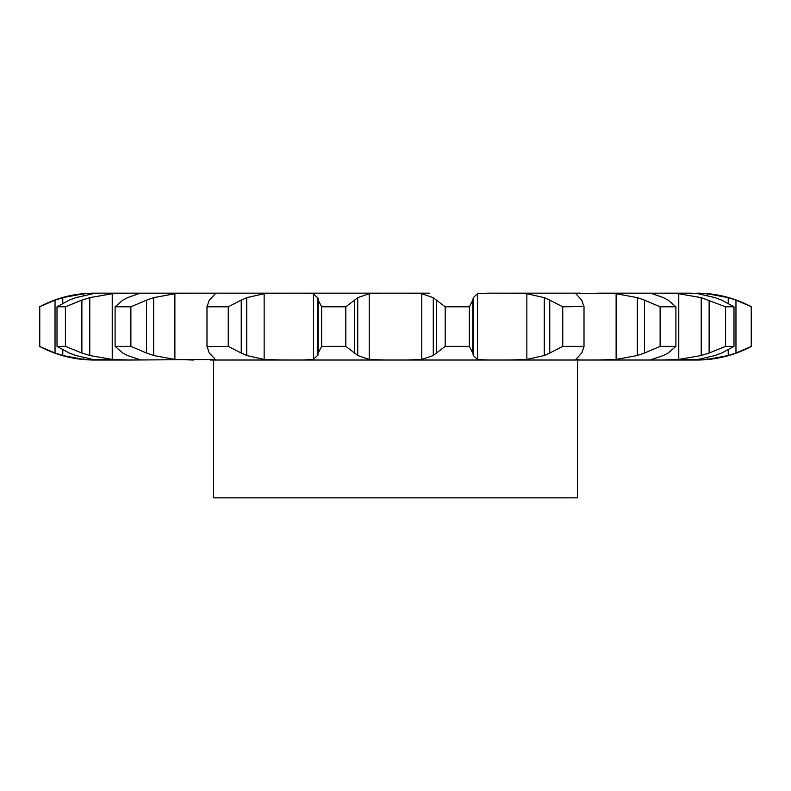 <?xml version="1.0" encoding="UTF-8"?>
<svg xmlns="http://www.w3.org/2000/svg" width="791" height="791" viewBox="0 0 791 791"><rect width="100%" height="100%" fill="white"/><g stroke="black" fill="none" stroke-linecap="round" stroke-linejoin="round"><path stroke-width="1.19" d="M345.815 306.799L345.815 346.369L354.556 353.043L354.556 300.125L345.815 306.799L321.63 306.799L321.63 346.369L318.209 353.043L317.725 355.525L317.725 297.643L318.209 300.125L321.63 306.799M358.036 297.426L354.23 300.402M354.23 352.766L358.036 355.742M345.815 346.369L321.63 346.369M318.15 354.922L313.058 359.618M369.249 293.738L369.249 359.43L357.72 355.525L357.72 297.643L369.249 293.738L384.278 293.154L303.042 293.154L313.483 293.738L313.483 359.43L303.042 360.024L384.278 360.024L210.515 360.024L213.54 360.024L213.54 497.846L577.46 497.846L577.46 360.024M369.249 359.43L384.278 360.024L689.663 360.024M313.058 293.55L318.15 298.247M62.776 303.22L62.776 297.643L83.747 293.738L94.139 293.154L406.722 293.154L421.751 293.738L433.28 297.643L433.28 355.525L421.751 359.43L406.722 360.024M715.104 355.525L698.127 359.43L661.919 360.024L678.767 359.43L678.767 293.738L701.212 297.643L725.584 306.799L733.989 306.799L721.748 300.125M690.167 360.024L696.861 360.024A116 116 0 0 0 751.45 346.369L735.966 353.043L728.224 355.525L707.253 359.43L694.023 360.024M65.416 346.369L65.416 306.799L81.878 300.125L81.878 353.043L65.416 346.369L57.011 346.369L69.252 353.043L75.896 355.525L92.873 359.43L129.081 360.024L94.139 360.024C74.819 359.945 56.626 355.396 39.55 346.369L55.034 353.043L55.034 300.125L39.55 306.799C56.626 297.772 74.819 293.224 94.139 293.154M129.081 293.154L112.233 293.738L89.788 297.643L89.788 355.525L112.233 359.43L129.081 360.024L215.122 359.51M318.209 300.125L318.209 353.043M429.612 293.154L406.722 293.154M477.517 293.738L477.517 359.43L473.275 355.525L473.275 297.643L477.517 293.738L487.958 293.154L580.485 293.154L509.048 293.154L526.855 293.738L526.855 359.43L509.048 360.024M575.878 293.659L650.696 293.154L597.67 293.154L616.12 293.738L616.12 359.43L597.67 360.024M650.143 293.184L690.128 293.154L661.919 293.154L678.767 293.738M715.104 297.643L698.127 293.738L690.128 293.154L707.253 293.738L707.253 295.419M100.833 293.154L92.873 293.738L75.896 297.643L69.252 300.125L57.011 306.799L65.416 306.799M174.88 293.738L174.88 359.43L153.672 355.525L153.672 297.643L174.88 293.738L193.33 293.154L140.857 293.184M281.952 293.154L264.145 293.738L246.723 297.643L246.723 355.525L264.145 359.43L281.952 360.024M445.185 346.369L469.37 346.369L472.791 353.043L472.791 300.125L469.37 306.799L445.185 306.799L436.444 300.125L436.444 353.043L445.185 346.369L445.185 306.799M436.77 352.766L432.964 355.742M477.517 359.43L487.958 360.024M472.751 352.766L473.325 355.742M211.553 355.525L209.279 353.043L206.995 346.369L206.995 306.532L206.995 346.636L228.263 346.369L241.245 353.043L241.245 300.125L228.263 306.799L206.995 306.799L209.279 300.125L211.553 297.643M211.197 354.922L215.468 359.618M240.701 352.766L247.276 355.742M210.515 293.154L215.122 293.659M174.88 359.43L193.33 360.024M581.721 353.043L584.005 346.636L584.005 306.532L562.737 306.799L549.755 300.125L549.755 353.043L544.277 355.525L526.855 359.43M581.721 300.125L584.005 306.799L584.005 346.369L562.737 346.369L549.755 353.043M579.447 355.525L575.878 359.51M575.888 359.43L580.485 360.024M581.939 352.766L579.22 355.742M140.857 359.984L127.569 355.525L122.823 353.043L115.1 346.369L130.881 346.369L146.543 353.043L146.543 300.125L130.881 306.799L115.1 306.799L122.823 300.125L127.569 297.643L140.304 293.154M145.831 352.766L154.383 355.742M616.12 293.738L637.328 297.643L644.457 300.125L644.457 353.043L660.119 346.369L675.9 346.369L668.177 353.043M644.457 353.043L637.328 355.525L616.12 359.43M663.431 355.525L650.143 359.984M668.652 352.766L662.957 355.742M81.087 352.766L90.579 355.742M650.696 293.154L663.431 297.643M62.776 349.948L62.776 355.525L83.747 359.43L96.977 360.024M709.122 300.125L709.122 353.043L725.584 346.369L733.989 346.369L721.748 353.043M709.122 353.043L701.212 355.525L678.767 359.43M722.41 352.766L714.431 355.742M54.253 352.766L63.557 355.742M707.253 357.759L707.253 359.43M432.964 297.426L436.77 300.402M473.325 297.426L472.751 300.402M215.468 293.55L211.197 298.247M247.276 297.426L240.701 300.402M526.855 293.738L544.277 297.643L549.755 300.125M579.22 297.426L581.939 300.402M575.888 293.738L579.447 297.643M154.383 297.426L145.831 300.402M644.457 300.125L660.119 306.799L675.9 306.799L668.177 300.125M662.957 297.426L668.652 300.402M90.579 297.426L81.087 300.402M714.431 297.426L722.41 300.402M63.557 297.426L54.253 300.402M696.861 293.154A116 116 0 0 1 751.45 306.799L735.966 300.125L735.966 353.043M707.253 293.738L728.224 297.643L735.966 300.125M469.37 346.369L469.37 306.799M228.263 346.369L228.263 306.799M544.277 297.643L544.277 355.525M562.737 346.369L562.737 306.799M130.881 346.369L130.881 306.799M115.1 346.369L115.1 306.799M637.328 297.643L637.328 355.525M675.9 346.369L675.9 306.799M660.119 346.369L660.119 306.799M57.011 346.369L57.011 306.799M701.212 297.643L701.212 355.525M733.989 346.369L733.989 306.799M725.584 346.369L725.584 306.799M39.758 346.369L39.758 306.799L39.758 346.369M728.224 297.643L728.224 303.22M728.224 349.948L728.224 355.525M751.242 346.369L751.242 306.799M751.45 306.799L751.45 346.369M421.751 293.738L421.751 359.43M264.145 293.738L264.145 359.43M112.233 293.738L112.233 359.43M83.747 293.738L83.747 295.359M83.747 357.809L83.747 359.43M39.55 306.799L39.55 346.369"/></g></svg>

